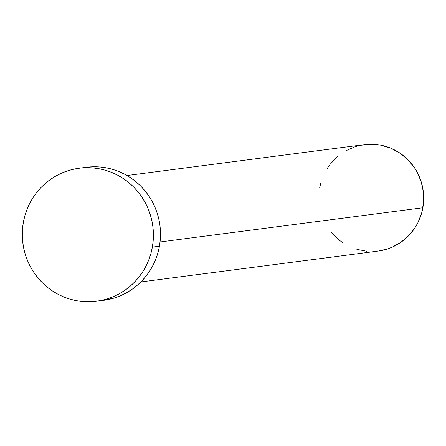 <?xml version="1.0" encoding="UTF-8"?>
<svg xmlns="http://www.w3.org/2000/svg" width="446" height="446" viewBox="0 0 446 446"><rect width="100%" height="100%" fill="white"/><g stroke="black" fill="none" stroke-linecap="round" stroke-linejoin="round"><path stroke-width="0.67" d="M140.858 281.95L378.18 251.07A53.659 52.433 -97.4 0 0 422.858 207.775L160.064 241.972L422.858 207.775A53.659 52.433 -97.4 0 0 364.332 144.643L127.01 175.523M96.509 301.251L103.595 300.331A67.078 65.54 -97.4 0 0 159.445 246.209L152.359 247.134L159.445 246.209A67.078 65.54 -97.4 0 0 86.284 167.295L79.198 168.22A67.078 65.54 82.6 0 1 152.359 247.134A67.078 65.54 82.6 0 1 96.509 301.251A67.078 65.54 82.6 0 1 23.348 222.337A67.078 65.54 82.6 0 1 79.198 168.22M86.234 167.306L93.866 166.765L100.3 167.021L106.678 167.919L112.944 169.452L119.037 171.604L124.897 174.353L130.472 177.675L135.701 181.544L140.535 185.91L144.933 190.737L148.852 195.984L152.248 201.592L155.096 207.513L157.36 213.684L159.027 220.051L160.075 226.546L160.493 233.113L160.287 239.692L159.445 246.209L157.984 252.609L155.916 258.825L153.257 264.807L150.04 270.482L146.294 275.806L142.051 280.729L137.357 285.2L132.25 289.175L126.787 292.615L121.017 295.492L114.996 297.772L103.55 300.336M23.348 222.337L24.814 215.942L26.883 209.72L29.536 203.744L32.753 198.063L36.5 192.739L40.742 187.816L45.436 183.351L50.543 179.376L56.006 175.93L61.777 173.059L67.798 170.779L74.014 169.112L80.364 168.081L86.78 167.685L93.214 167.941L99.592 168.839L105.858 170.372L111.952 172.524L117.811 175.272L123.386 178.601L128.615 182.464L133.449 186.829L137.847 191.663L141.767 196.903L145.162 202.512L148.011 208.433L150.274 214.604L151.941 220.971L152.989 227.471L153.407 234.038L153.201 240.611L152.359 247.134L150.899 253.529L148.83 259.75L146.177 265.727L142.96 271.408L139.208 276.732L134.965 281.655L130.271 286.12L125.164 290.095L119.701 293.54L113.931 296.412L107.91 298.692L101.694 300.359L95.349 301.39L88.927 301.786L82.499 301.529L76.115 300.632L69.849 299.099L63.756 296.947L57.896 294.198L52.327 290.87L47.098 287.007L42.258 282.641L37.86 277.808L33.946 272.567L30.545 266.959L27.702 261.038L25.433 254.867L23.766 248.5L22.718 242L22.3 235.432L22.512 228.859L23.348 222.337M345.778 150.815L355.211 146.689L360.184 145.357L370.397 144.214L380.644 145.14L390.534 148.083L399.677 152.945L407.733 159.534L414.384 167.59L417.105 172.078L421.191 181.751L423.365 192.042L423.533 202.556L421.693 212.893L417.913 222.649L415.337 227.192L408.949 235.388L401.105 242.145L392.118 247.195L387.301 249.024L378.147 251.076M366.969 251.288L356.85 249.347M342.835 242.763L338.648 239.675L331.261 232.316M319.654 187.939L320.819 182.821M327.174 168.521L330.174 164.256L337.321 156.747"/></g></svg>
